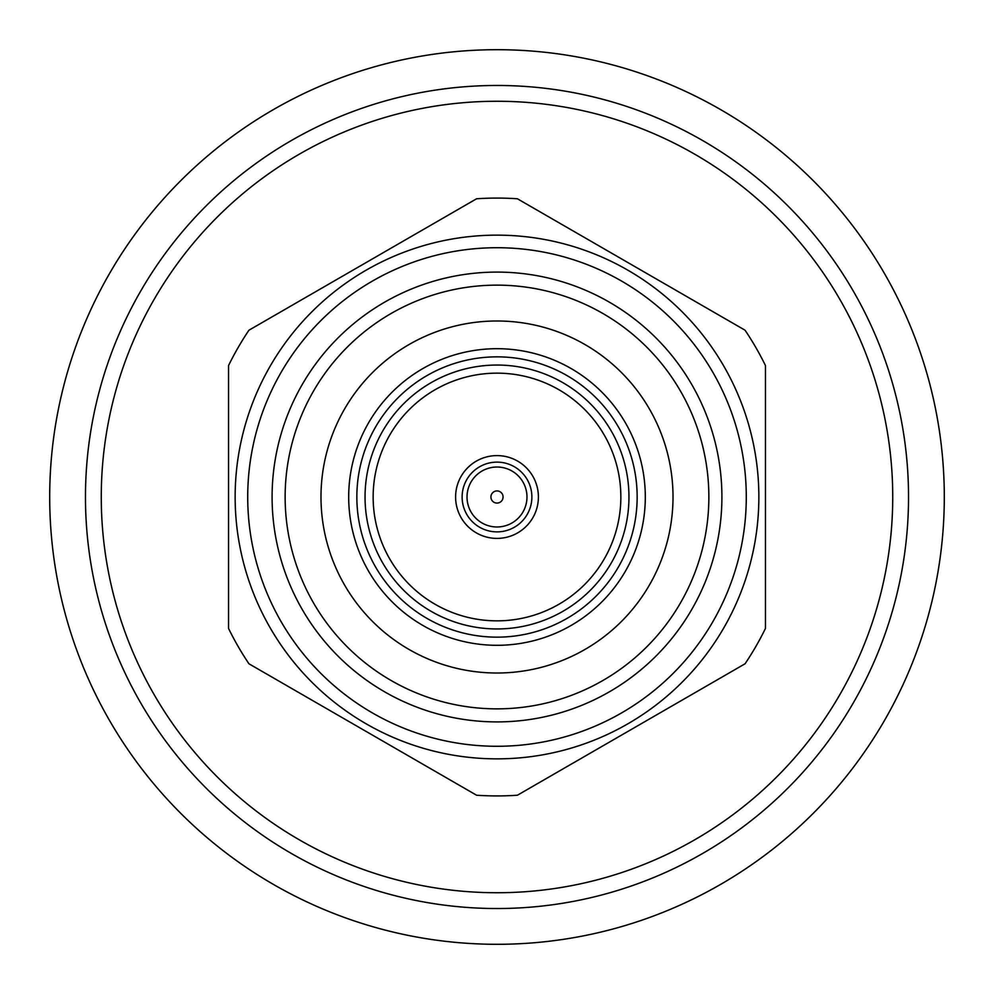 <?xml version="1.0" encoding="UTF-8"?>
<svg xmlns="http://www.w3.org/2000/svg" width="994" height="994" viewBox="0 0 994 994"><rect width="100%" height="100%" fill="white"/><g stroke="black" fill="none" stroke-linecap="round" stroke-linejoin="round"><path stroke-width="1.49" d="M944.3 497A447.3 447.3 0 0 0 497 49.7A447.3 447.3 0 0 0 49.7 497A447.3 447.3 0 0 0 497 944.3A447.3 447.3 0 0 0 944.3 497M497 908.528A411.528 411.528 0 0 0 908.528 497A411.528 411.528 0 0 0 497 85.472A411.528 411.528 0 0 0 85.472 497A411.528 411.528 0 0 0 497 908.528M497 892.736A395.736 395.736 0 0 0 892.736 497A395.736 395.736 0 0 0 497 101.264A395.736 395.736 0 0 0 101.264 497A395.736 395.736 0 0 0 497 892.736M497 758.857A261.857 261.857 0 0 0 758.857 497A261.857 261.857 0 0 0 497 235.143A261.857 261.857 0 0 0 235.143 497A261.857 261.857 0 0 0 497 758.857M497 746.283A249.283 249.283 0 0 0 746.283 497A249.283 249.283 0 0 0 497 247.717A249.283 249.283 0 0 0 247.717 497A249.283 249.283 0 0 0 497 746.283M497 272.095A224.905 224.905 0 0 0 272.095 497A224.905 224.905 0 0 0 497 721.905A224.905 224.905 0 0 0 721.905 497A224.905 224.905 0 0 0 497 272.095M497 285.141A211.859 211.859 0 0 0 285.141 497A211.859 211.859 0 0 0 497 708.859A211.859 211.859 0 0 0 708.859 497A211.859 211.859 0 0 0 497 285.141M497 320.987A176.013 176.013 0 0 0 320.987 497A176.013 176.013 0 0 0 497 673.013A176.013 176.013 0 0 0 673.013 497A176.013 176.013 0 0 0 497 320.987M497 645.305A148.305 148.305 0 0 0 645.305 497A148.305 148.305 0 0 0 497 348.695A148.305 148.305 0 0 0 348.695 497A148.305 148.305 0 0 0 497 645.305M497 356.846A140.154 140.154 0 0 0 356.846 497A140.154 140.154 0 0 0 497 637.154A140.154 140.154 0 0 0 637.154 497A140.154 140.154 0 0 0 497 356.846M497 365.046A131.953 131.953 0 0 0 365.046 497A131.953 131.953 0 0 0 497 628.953A131.953 131.953 0 0 0 628.953 497A131.953 131.953 0 0 0 497 365.046M497 620.852A123.852 123.852 0 0 0 620.852 497A123.852 123.852 0 0 0 497 373.148A123.852 123.852 0 0 0 373.148 497A123.852 123.852 0 0 0 497 620.852M497 538.4A41.4 41.4 0 0 0 538.4 497A41.4 41.4 0 0 0 497 455.6A41.4 41.4 0 0 0 455.6 497A41.4 41.4 0 0 0 497 538.4M497 526.982A29.982 29.982 0 0 0 526.982 497A29.982 29.982 0 0 0 497 467.018A29.982 29.982 0 0 0 467.018 497A29.982 29.982 0 0 0 497 526.982M497 503.076A6.076 6.076 0 0 0 503.076 497A6.076 6.076 0 0 0 497 490.924A6.076 6.076 0 0 0 490.924 497A6.076 6.076 0 0 0 497 503.076M476.586 795.225A298.921 298.921 0 0 0 517.414 795.225L745.065 663.781A298.921 298.921 0 0 0 765.467 628.432L765.467 365.568A298.921 298.921 0 0 0 745.065 330.219L517.414 198.775A298.921 298.921 0 0 0 476.586 198.775L248.935 330.219A298.921 298.921 0 0 0 228.533 365.568L228.533 628.432A298.921 298.921 0 0 0 248.935 663.781L476.586 795.225M497 531.877A34.877 34.877 0 0 0 531.877 497A34.877 34.877 0 0 0 497 462.123A34.877 34.877 0 0 0 462.123 497A34.877 34.877 0 0 0 497 531.877"/></g></svg>
